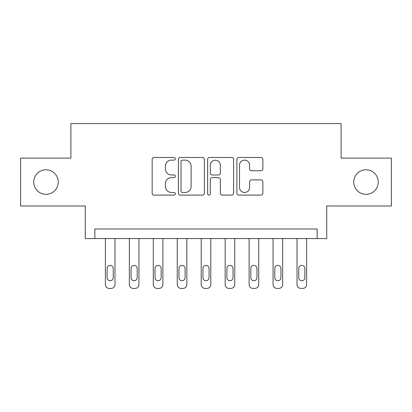<?xml version="1.0" encoding="UTF-8"?>
<svg xmlns="http://www.w3.org/2000/svg" width="412" height="412" viewBox="0 0 412 412"><rect width="100%" height="100%" fill="white"/><g stroke="black" fill="none" stroke-linecap="round" stroke-linejoin="round"><path stroke-width="0.62" d="M175.342 158.805A1.318 1.318 0 0 0 174.024 157.487L154.037 157.487A1.88 1.88 0 0 0 152.157 159.367L152.157 193.228A1.88 1.88 0 0 0 154.037 195.108L174.024 195.108A1.318 1.318 0 0 0 175.342 193.789A1.318 1.318 0 0 0 174.024 192.476L171.438 192.476A6.02 6.02 0 0 1 165.418 186.456L165.418 183.634A6.02 6.02 0 0 1 171.438 177.613L174.024 177.613A1.318 1.318 0 0 0 175.342 176.3A1.318 1.318 0 0 0 174.024 174.982L171.438 174.982A6.02 6.02 0 0 1 165.418 168.961L165.418 166.139A6.02 6.02 0 0 1 171.438 160.124L174.024 160.124A1.318 1.318 0 0 0 175.342 158.805M353.743 182.047A12.262 12.262 0 0 0 366.011 194.31A12.262 12.262 0 0 0 378.273 182.047A12.262 12.262 0 0 0 366.011 169.78A12.262 12.262 0 0 0 353.743 182.047M33.727 182.047A12.262 12.262 0 0 0 45.989 194.31A12.262 12.262 0 0 0 58.257 182.047A12.262 12.262 0 0 0 45.989 169.78A12.262 12.262 0 0 0 33.727 182.047M260.971 170.748A1.88 1.88 0 0 0 262.851 168.868L262.851 159.367A1.88 1.88 0 0 0 260.971 157.487L238.775 157.487A1.88 1.88 0 0 0 236.895 159.367L236.895 193.228A1.88 1.88 0 0 0 238.775 195.108L260.971 195.108A1.88 1.88 0 0 0 262.851 193.228L262.851 181.754A1.88 1.88 0 0 0 260.971 179.874L251.475 179.874A1.88 1.88 0 0 0 249.59 181.754L249.59 187.445A5.032 5.032 0 0 1 244.558 192.476A5.032 5.032 0 0 1 239.527 187.445L239.527 165.155A5.032 5.032 0 0 1 244.558 160.124A5.032 5.032 0 0 1 249.59 165.155L249.59 168.868A1.88 1.88 0 0 0 251.475 170.748L260.971 170.748M317.142 238.579L326.726 238.579L326.726 206L391.4 206L391.4 158.095L341.1 158.095L341.1 123.6L70.9 123.6L70.9 158.095L20.6 158.095L20.6 206L85.274 206L85.274 238.579L317.142 238.579L317.142 228.995L94.858 228.995L94.858 238.579M204.352 159.367A1.88 1.88 0 0 0 202.472 157.487L180.276 157.487A1.88 1.88 0 0 0 178.396 159.367L178.396 193.228A1.88 1.88 0 0 0 180.276 195.108L202.472 195.108A1.88 1.88 0 0 0 204.352 193.228L204.352 159.367M209.528 157.487L231.724 157.487A1.88 1.88 0 0 1 233.604 159.367L233.604 193.228A1.88 1.88 0 0 1 231.724 195.108L222.222 195.108A1.88 1.88 0 0 1 220.343 193.228L220.343 179.493A1.88 1.88 0 0 0 218.463 177.613L212.159 177.613A1.88 1.88 0 0 0 210.28 179.493L210.28 193.789A1.318 1.318 0 0 1 208.961 195.108A1.318 1.318 0 0 1 207.648 193.789L207.648 159.367A1.88 1.88 0 0 1 209.528 157.487M182.346 160.124A1.318 1.318 0 0 0 181.033 161.437L181.033 191.158A1.318 1.318 0 0 0 182.346 192.476L185.076 192.476A6.02 6.02 0 0 0 191.096 186.456L191.096 166.139A6.02 6.02 0 0 0 185.076 160.124L182.346 160.124M220.343 165.248A5.032 5.032 0 0 0 215.311 160.217A5.032 5.032 0 0 0 210.28 165.248L210.28 173.102A1.88 1.88 0 0 0 212.159 174.982L218.463 174.982A1.88 1.88 0 0 0 220.343 173.102L220.343 165.248M114.979 238.579L114.979 284.568A3.832 3.832 0 0 1 111.142 288.4L109.226 288.4A3.832 3.832 0 0 1 105.395 284.568L105.395 238.579M113.254 277.667L113.254 268.469A3.064 3.064 0 0 0 110.184 265.405A3.064 3.064 0 0 0 107.12 268.469L107.12 277.667A3.064 3.064 0 0 0 110.184 280.737A3.064 3.064 0 0 0 113.254 277.667M138.932 238.579L138.932 284.568A3.832 3.832 0 0 1 135.1 288.4L133.179 288.4A3.832 3.832 0 0 1 129.347 284.568L129.347 238.579M137.206 277.667L137.206 268.469A3.064 3.064 0 0 0 134.142 265.405A3.064 3.064 0 0 0 131.073 268.469L131.073 277.667A3.064 3.064 0 0 0 134.142 280.737A3.064 3.064 0 0 0 137.206 277.667M162.884 238.579L162.884 284.568A3.832 3.832 0 0 1 159.053 288.4L157.137 288.4A3.832 3.832 0 0 1 153.3 284.568L153.3 238.579M161.159 277.667L161.159 268.469A3.064 3.064 0 0 0 158.095 265.405A3.064 3.064 0 0 0 155.025 268.469L155.025 277.667A3.064 3.064 0 0 0 158.095 280.737A3.064 3.064 0 0 0 161.159 277.667M186.837 238.579L186.837 284.568A3.832 3.832 0 0 1 183.005 288.4L181.089 288.4A3.832 3.832 0 0 1 177.258 284.568L177.258 238.579M185.112 277.667L185.112 268.469A3.064 3.064 0 0 0 182.047 265.405A3.064 3.064 0 0 0 178.978 268.469L178.978 277.667A3.064 3.064 0 0 0 182.047 280.737A3.064 3.064 0 0 0 185.112 277.667M210.79 238.579L210.79 284.568A3.832 3.832 0 0 1 206.958 288.4L205.042 288.4A3.832 3.832 0 0 1 201.21 284.568L201.21 238.579M209.064 277.667L209.064 268.469A3.064 3.064 0 0 0 206 265.405A3.064 3.064 0 0 0 202.936 268.469L202.936 277.667A3.064 3.064 0 0 0 206 280.737A3.064 3.064 0 0 0 209.064 277.667M234.742 238.579L234.742 284.568A3.832 3.832 0 0 1 230.911 288.4L228.995 288.4A3.832 3.832 0 0 1 225.163 284.568L225.163 238.579M233.022 277.667L233.022 268.469A3.064 3.064 0 0 0 229.953 265.405A3.064 3.064 0 0 0 226.888 268.469L226.888 277.667A3.064 3.064 0 0 0 229.953 280.737A3.064 3.064 0 0 0 233.022 277.667M258.7 238.579L258.7 284.568A3.832 3.832 0 0 1 254.863 288.4L252.947 288.4A3.832 3.832 0 0 1 249.116 284.568L249.116 238.579M256.975 277.667L256.975 268.469A3.064 3.064 0 0 0 253.905 265.405A3.064 3.064 0 0 0 250.841 268.469L250.841 277.667A3.064 3.064 0 0 0 253.905 280.737A3.064 3.064 0 0 0 256.975 277.667M282.653 238.579L282.653 284.568A3.832 3.832 0 0 1 278.821 288.4L276.9 288.4A3.832 3.832 0 0 1 273.068 284.568L273.068 238.579M280.927 277.667L280.927 268.469A3.064 3.064 0 0 0 277.858 265.405A3.064 3.064 0 0 0 274.794 268.469L274.794 277.667A3.064 3.064 0 0 0 277.858 280.737A3.064 3.064 0 0 0 280.927 277.667M306.605 238.579L306.605 284.568A3.832 3.832 0 0 1 302.774 288.4L300.858 288.4A3.832 3.832 0 0 1 297.021 284.568L297.021 238.579M304.88 277.667L304.88 268.469A3.064 3.064 0 0 0 301.816 265.405A3.064 3.064 0 0 0 298.746 268.469L298.746 277.667A3.064 3.064 0 0 0 301.816 280.737A3.064 3.064 0 0 0 304.88 277.667"/></g></svg>
